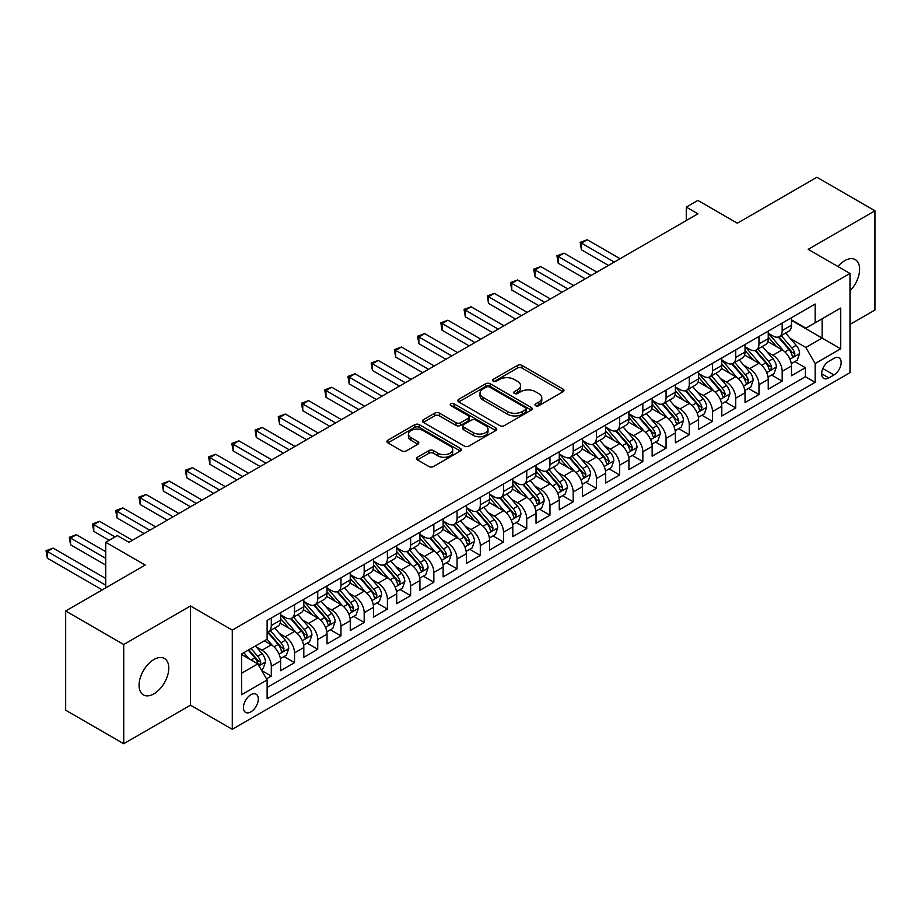 <?xml version="1.0" encoding="UTF-8"?>
<svg xmlns="http://www.w3.org/2000/svg" width="921" height="921" viewBox="0 0 921 921"><rect width="100%" height="100%" fill="white"/><g stroke="black" fill="none" stroke-linecap="round" stroke-linejoin="round"><path stroke-width="1.38" d="M535.631 405.701A2.256 1.301 0 0 0 538.82 405.701L563.042 391.724A3.224 1.865 0 0 0 563.986 390.4A3.224 1.865 0 0 0 563.042 389.088L522.011 365.407A3.224 1.865 0 0 0 517.452 365.407L493.23 379.383A2.256 1.301 0 0 0 492.574 380.304A2.256 1.301 0 0 0 493.23 381.225A2.256 1.301 0 0 0 496.419 381.225L499.562 379.417A10.315 5.952 0 0 1 514.148 379.417L517.567 381.386A10.315 5.952 0 0 1 520.584 385.6A10.315 5.952 0 0 1 517.567 389.813L514.436 391.621A2.256 1.301 0 0 0 513.768 392.542A2.256 1.301 0 0 0 514.436 393.463A2.256 1.301 0 0 0 517.625 393.463L520.756 391.655A10.315 5.952 0 0 1 535.343 391.655L538.762 393.635A10.315 5.952 0 0 1 541.79 397.837A10.315 5.952 0 0 1 538.762 402.051L535.631 403.859A2.256 1.301 0 0 0 534.974 404.78A2.256 1.301 0 0 0 535.631 405.701L535.631 403.859M153.911 693.847A21.022 12.134 120 0 0 167.645 675.323A21.022 12.134 120 0 0 164.422 658.48A21.022 12.134 120 0 0 153.911 659.528A21.022 12.134 120 0 0 140.188 678.052A21.022 12.134 120 0 0 143.411 694.895A21.022 12.134 120 0 0 153.911 693.847M849.991 290.875A21.022 12.134 120 0 0 855.275 259.63A21.022 12.134 120 0 0 844.764 260.666A21.022 12.134 120 0 0 837.937 266.514M250.869 711.875A10.511 6.067 120 0 0 257.73 702.619A10.511 6.067 120 0 0 256.119 694.204A10.511 6.067 120 0 0 250.869 694.722A10.511 6.067 120 0 0 243.996 703.978A10.511 6.067 120 0 0 245.608 712.405A10.511 6.067 120 0 0 250.869 711.875M417.386 457.253A3.224 1.865 0 0 0 416.442 458.577A3.224 1.865 0 0 0 417.386 459.89L428.898 466.533A3.224 1.865 0 0 0 433.457 466.533L460.35 451.002A3.224 1.865 0 0 0 461.294 449.69A3.224 1.865 0 0 0 460.35 448.377L419.32 424.685A3.224 1.865 0 0 0 414.761 424.685L387.868 440.215A3.224 1.865 0 0 0 386.924 441.527A3.224 1.865 0 0 0 387.868 442.851L401.775 450.876A3.224 1.865 0 0 0 406.334 450.876L417.846 444.233A3.224 1.865 0 0 0 418.79 442.909A3.224 1.865 0 0 0 417.846 441.596L410.95 437.613A8.623 4.973 0 0 1 408.417 434.102A8.623 4.973 0 0 1 413.748 429.497A8.623 4.973 0 0 1 423.142 430.579L450.15 446.167A8.623 4.973 0 0 1 452.683 449.69A8.623 4.973 0 0 1 447.353 454.295A8.623 4.973 0 0 1 437.959 453.213L433.457 450.611A3.224 1.865 0 0 0 428.898 450.611L417.386 457.253L417.386 459.89M849.991 324.422L874.95 310.009L874.95 210.794L816.892 177.281L737.364 223.193L697.888 200.41L686.272 207.11L697.888 213.81L128.952 542.285L117.335 535.573L105.731 542.285L105.731 587.863M123.725 644.504L123.725 743.719L190.486 705.175L190.486 605.96L123.725 644.504L65.667 610.991L145.207 565.068L105.731 542.285M190.486 605.96L232.288 630.102L849.991 273.468L849.991 372.683L232.288 729.305L232.288 630.102M874.95 210.794L808.189 249.338L849.991 273.468M499.792 425.606A3.224 1.865 0 0 0 504.34 425.606L531.244 410.075A3.224 1.865 0 0 0 532.188 408.763A3.224 1.865 0 0 0 531.244 407.45L490.214 383.758A3.224 1.865 0 0 0 485.655 383.758L458.762 399.288A3.224 1.865 0 0 0 457.818 400.6A3.224 1.865 0 0 0 458.762 401.924L499.792 425.606M451.797 406.196A2.256 1.301 0 0 1 454.088 406.506L454.088 403.824L495.797 427.908A3.224 1.865 0 0 1 496.741 429.232A3.224 1.865 0 0 1 495.797 430.544L468.904 446.075A3.224 1.865 0 0 1 464.345 446.075L423.315 422.382L423.315 419.757A3.224 1.865 0 0 0 422.371 421.07A3.224 1.865 0 0 0 423.315 422.382M423.315 419.757L434.827 413.103A3.224 1.865 0 0 1 439.386 413.103L456.022 422.716A3.224 1.865 0 0 0 460.581 422.716L468.213 418.307A3.224 1.865 0 0 0 469.157 416.983A3.224 1.865 0 0 0 468.213 415.67L450.899 405.666A2.256 1.301 0 0 1 450.231 404.745A2.256 1.301 0 0 1 451.624 403.548A2.256 1.301 0 0 1 454.088 403.824M123.725 743.719L65.667 710.206L65.667 610.991M266.48 678.869L271.304 676.083L261.668 670.523M256.176 646.841L262.013 650.203A13.136 7.587 60 0 1 271.304 666.297L280.594 660.933L280.594 670.718L294.524 662.683L283.956 656.581M279.408 633.441L285.234 636.802A13.136 7.587 60 0 1 294.524 652.885L303.815 647.532L303.815 657.318L317.745 649.27L307.177 643.169M302.629 620.029L308.454 623.39A13.136 7.587 60 0 1 317.745 639.485L327.036 634.12L327.036 643.906L340.966 635.858L330.397 629.768M325.85 606.617L331.675 609.99A13.136 7.587 60 0 1 340.966 626.073L350.256 620.708L350.256 630.505L364.186 622.458L353.618 616.356M349.071 593.216L354.896 596.578A13.136 7.587 60 0 1 364.186 612.672L373.477 607.307L373.477 617.093L387.407 609.046L376.839 602.944M372.291 579.804L378.117 583.177A13.136 7.587 60 0 1 387.407 599.26L396.698 593.895L396.698 603.681L410.628 595.645L400.071 589.544M395.512 566.403L401.337 569.765A13.136 7.587 60 0 1 410.628 585.86L419.918 580.495L419.918 590.28L433.849 582.233L423.292 576.132M418.733 552.991L424.569 556.365A13.136 7.587 60 0 1 433.849 572.448L443.139 567.083L443.139 576.868L457.069 568.833L446.512 562.731M441.953 539.591L447.79 542.953A13.136 7.587 60 0 1 457.069 559.047L466.36 553.682L466.36 563.468L480.302 555.421L469.733 549.319M465.174 526.179L471.011 529.54A13.136 7.587 60 0 1 480.302 545.635L489.581 540.27L489.581 550.056L503.522 542.02L492.954 535.918M488.395 512.778L494.232 516.14A13.136 7.587 60 0 1 503.522 532.223L512.801 526.87L512.801 536.655L526.743 528.608L516.174 522.506M511.615 499.366L517.452 502.728A13.136 7.587 60 0 1 526.743 518.822L536.034 513.458L536.034 523.243L549.964 515.196L539.395 509.106M534.848 485.954L540.673 489.327A13.136 7.587 60 0 1 549.964 505.41L559.254 500.045L559.254 509.843L573.184 501.795L562.616 495.694M558.068 472.554L563.894 475.915A13.136 7.587 60 0 1 573.184 492.01L582.475 486.645L582.475 496.431L596.405 488.383L585.837 482.282M581.289 459.142L587.114 462.515A13.136 7.587 60 0 1 596.405 478.598L605.696 473.233L605.696 483.018L619.626 474.983L609.057 468.881M604.51 445.741L610.335 449.103A13.136 7.587 60 0 1 619.626 465.197L628.916 459.832L628.916 469.618L642.846 461.571L632.278 455.469M627.731 432.329L633.556 435.702A13.136 7.587 60 0 1 642.846 451.785L652.137 446.42L652.137 456.206L666.067 448.17L655.499 442.068M650.951 418.928L656.777 422.29A13.136 7.587 60 0 1 666.067 438.384L675.358 433.02L675.358 442.805L689.288 434.758L678.731 428.656M674.172 405.516L680.009 408.878A13.136 7.587 60 0 1 689.288 424.972L698.578 419.608L698.578 429.393L712.509 421.358L701.952 415.256M697.393 392.116L703.23 395.477A13.136 7.587 60 0 1 712.509 411.56L721.799 406.207L721.799 415.993L735.741 407.945L725.172 401.844M720.613 378.704L726.45 382.065A13.136 7.587 60 0 1 735.741 398.16L745.02 392.795L745.02 402.581L758.962 394.533L748.393 388.443M743.834 365.292L749.671 368.665A13.136 7.587 60 0 1 758.962 384.748L768.241 379.383L768.241 389.18L782.182 381.133L782.182 371.347A13.136 7.587 -120 0 0 772.892 355.253L767.055 351.891M771.614 375.031L782.182 381.133M280.594 660.933A13.136 7.587 -120 0 0 271.304 644.85L264.339 640.82M303.815 647.532A13.136 7.587 -120 0 0 294.524 631.438L280.157 623.149M327.036 634.12A13.136 7.587 -120 0 0 317.745 618.037L303.389 609.737M350.256 620.708A13.136 7.587 -120 0 0 340.966 604.625L326.61 596.336M373.477 607.307A13.136 7.587 -120 0 0 364.186 591.213L349.83 582.924M396.698 593.895A13.136 7.587 -120 0 0 387.407 577.812L373.051 569.523M419.918 580.495A13.136 7.587 -120 0 0 410.628 564.4L396.272 556.111M443.139 567.083A13.136 7.587 -120 0 0 433.849 551L419.492 542.711M466.36 553.682A13.136 7.587 -120 0 0 457.069 537.588L442.713 529.299M489.581 540.27A13.136 7.587 -120 0 0 480.302 524.187L465.934 515.887M512.801 526.87A13.136 7.587 -120 0 0 503.522 510.775L489.155 502.486M536.034 513.458A13.136 7.587 -120 0 0 526.743 497.375L512.375 489.074M559.254 500.045A13.136 7.587 -120 0 0 549.964 483.962L535.596 475.673M582.475 486.645A13.136 7.587 -120 0 0 573.184 470.55L558.817 462.261M605.696 473.233A13.136 7.587 -120 0 0 596.405 457.15L582.049 448.861M628.916 459.832A13.136 7.587 -120 0 0 619.626 443.738L605.27 435.449M652.137 446.42A13.136 7.587 -120 0 0 642.846 430.337L628.49 422.048M675.358 433.02A13.136 7.587 -120 0 0 666.067 416.925L651.711 408.636M698.578 419.608A13.136 7.587 -120 0 0 689.288 403.525L674.932 395.224M721.799 406.207A13.136 7.587 -120 0 0 712.509 390.113L698.153 381.824M745.02 392.795A13.136 7.587 -120 0 0 735.741 376.712L721.373 368.412M768.241 379.383A13.136 7.587 -120 0 0 758.962 363.3L744.594 355.011M833.966 358.338L828.854 361.285A10.177 5.883 120 0 0 822.2 370.265A10.177 5.883 120 0 0 823.765 378.416A10.177 5.883 120 0 0 828.854 377.909L833.966 374.962A10.177 5.883 120 0 0 840.62 365.994A10.177 5.883 120 0 0 839.054 357.832A10.177 5.883 120 0 0 833.966 358.338M241.578 673.274L257.834 663.88L267.125 679.974L267.125 698.74L815.154 382.342L815.154 363.565L805.863 347.482L790.287 338.479M267.125 679.974L241.578 694.722L241.578 653.968L267.125 639.22L267.125 620.443L815.154 304.045L815.154 322.81L840.7 308.063L840.7 348.817L815.154 363.565M280.594 614.814L285.234 617.496A13.136 7.587 60 0 0 291.807 618.141L301.086 612.787A13.136 7.587 -120 0 0 303.815 606.766L303.815 599.26M303.815 601.401L308.454 604.084A13.136 7.587 60 0 0 315.028 604.74L324.307 599.375A13.136 7.587 -120 0 0 327.036 593.366L327.036 585.86M327.036 588.001L331.675 590.683A13.136 7.587 60 0 0 338.249 591.328L347.539 585.975A13.136 7.587 -120 0 0 350.256 579.954L350.256 572.448M350.256 574.589L354.896 577.271A13.136 7.587 60 0 0 361.469 577.928L370.76 572.563A13.136 7.587 -120 0 0 373.477 566.553L373.477 559.035M373.477 561.188L378.117 563.871A13.136 7.587 60 0 0 384.69 564.515L393.981 559.151A13.136 7.587 -120 0 0 396.698 553.141L396.698 545.635M396.698 547.776L401.337 550.459A13.136 7.587 60 0 0 407.911 551.115L417.201 545.75A13.136 7.587 -120 0 0 419.918 539.729L419.918 532.223M419.918 534.376L424.569 537.058A13.136 7.587 60 0 0 431.132 537.703L440.422 532.338A13.136 7.587 -120 0 0 443.139 526.328L443.139 518.822M443.139 520.964L447.79 523.646A13.136 7.587 60 0 0 454.352 524.302L463.643 518.937A13.136 7.587 -120 0 0 466.36 512.916L466.36 505.41M466.36 507.563L471.011 510.234A13.136 7.587 60 0 0 477.573 510.89L486.864 505.525A13.136 7.587 -120 0 0 489.581 499.516L489.581 492.01M489.581 494.151L494.232 496.833A13.136 7.587 60 0 0 500.794 497.478L510.084 492.125A13.136 7.587 -120 0 0 512.801 486.104L512.801 478.598M512.801 480.739L517.452 483.421A13.136 7.587 60 0 0 524.014 484.078L533.305 478.713A13.136 7.587 -120 0 0 536.034 472.703L536.034 465.197M536.034 467.338L540.673 470.021A13.136 7.587 60 0 0 547.247 470.666L556.526 465.312A13.136 7.587 -120 0 0 559.254 459.291L559.254 451.785M559.254 453.926L563.894 456.609A13.136 7.587 60 0 0 570.467 457.265L579.746 451.9A13.136 7.587 -120 0 0 582.475 445.891L582.475 438.373M582.475 440.526L587.114 443.208A13.136 7.587 60 0 0 593.688 443.853L602.979 438.488A13.136 7.587 -120 0 0 605.696 432.479L605.696 424.972M605.696 427.114L610.335 429.796A13.136 7.587 60 0 0 616.909 430.452L626.199 425.088A13.136 7.587 -120 0 0 628.916 419.067L628.916 411.56M628.916 413.713L633.556 416.396A13.136 7.587 60 0 0 640.13 417.04L649.42 411.675A13.136 7.587 -120 0 0 652.137 405.666L652.137 398.16M652.137 400.301L656.777 402.984A13.136 7.587 60 0 0 663.35 403.64L672.641 398.275A13.136 7.587 -120 0 0 675.358 392.254L675.358 384.748M675.358 386.901L680.009 389.571A13.136 7.587 60 0 0 686.571 390.228L695.862 384.863A13.136 7.587 -120 0 0 698.578 378.853L698.578 371.347M698.578 373.489L703.23 376.171A13.136 7.587 60 0 0 709.792 376.816L719.082 371.462A13.136 7.587 -120 0 0 721.799 365.441L721.799 357.935M721.799 360.076L726.45 362.759A13.136 7.587 60 0 0 733.012 363.415L742.303 358.05A13.136 7.587 -120 0 0 745.02 352.041L745.02 344.535M745.02 346.676L749.671 349.358A13.136 7.587 60 0 0 756.233 350.003L765.524 344.65A13.136 7.587 -120 0 0 768.241 338.629L768.241 331.123M267.125 687.48L805.403 376.712L805.403 367.721L791.473 375.768L791.473 365.982A13.136 7.587 -120 0 0 782.182 349.888L767.815 341.599M768.241 333.264L772.892 335.946A13.136 7.587 -120 0 0 779.454 336.602A13.136 7.587 -120 0 0 782.182 330.581L782.182 323.075M779.454 336.602L788.744 331.238A13.136 7.587 -120 0 0 791.473 325.228L791.473 317.71M271.304 618.026L271.304 625.543A13.136 7.587 60 0 1 268.575 631.553A13.136 7.587 60 0 1 267.125 632.082M268.575 631.553L277.866 626.188A13.136 7.587 -120 0 0 280.594 620.178L280.594 612.672M294.524 604.625L294.524 612.131A13.136 7.587 60 0 1 291.807 618.141M317.745 591.213L317.745 598.731A13.136 7.587 60 0 1 315.028 604.74M340.966 577.812L340.966 585.319A13.136 7.587 60 0 1 338.249 591.328M364.186 564.4L364.186 571.906A13.136 7.587 60 0 1 361.469 577.928M387.407 551L387.407 558.506A13.136 7.587 60 0 1 384.69 564.515M410.628 537.588L410.628 545.094A13.136 7.587 60 0 1 407.911 551.115M433.849 524.187L433.849 531.693A13.136 7.587 60 0 1 431.132 537.703M457.069 510.775L457.069 518.281A13.136 7.587 60 0 1 454.352 524.302M480.302 497.363L480.302 504.881A13.136 7.587 60 0 1 477.573 510.89M503.522 483.962L503.522 491.469A13.136 7.587 60 0 1 500.794 497.478M526.743 470.55L526.743 478.068A13.136 7.587 60 0 1 524.014 484.078M549.964 457.15L549.964 464.656A13.136 7.587 60 0 1 547.247 470.666M573.184 443.738L573.184 451.244A13.136 7.587 60 0 1 570.467 457.265M596.405 430.337L596.405 437.843A13.136 7.587 60 0 1 593.688 443.853M619.626 416.925L619.626 424.431A13.136 7.587 60 0 1 616.909 430.452M642.846 403.525L642.846 411.031A13.136 7.587 60 0 1 640.13 417.04M666.067 390.113L666.067 397.619A13.136 7.587 60 0 1 663.35 403.64M689.288 376.701L689.288 384.218A13.136 7.587 60 0 1 686.571 390.228M712.509 363.3L712.509 370.806A13.136 7.587 60 0 1 709.792 376.816M735.741 349.888L735.741 357.406A13.136 7.587 60 0 1 733.012 363.415M758.962 336.487L758.962 343.994A13.136 7.587 60 0 1 756.233 350.003M758.962 384.748L758.962 394.533M735.741 398.16L735.741 407.945M712.509 411.56L712.509 421.358M689.288 424.972L689.288 434.758M666.067 438.384L666.067 448.17M642.846 451.785L642.846 461.571M619.626 465.197L619.626 474.983M596.405 478.598L596.405 488.383M573.184 492.01L573.184 501.795M549.964 505.41L549.964 515.196M526.743 518.822L526.743 528.608M503.522 532.223L503.522 542.02M480.302 545.635L480.302 555.421M457.069 559.047L457.069 568.833M433.849 572.448L433.849 582.233M410.628 585.86L410.628 595.645M387.407 599.26L387.407 609.046M364.186 612.672L364.186 622.458M340.966 626.073L340.966 635.858M317.745 639.485L317.745 649.27M294.524 652.885L294.524 662.683M271.304 666.297L271.304 676.083M257.834 663.88L241.578 654.497M805.863 347.482L822.119 338.099L822.119 318.793L840.7 308.063M791.473 320.393L840.7 348.817M791.473 319.863L805.863 328.175L815.154 322.81M190.486 705.175L232.288 729.305M686.272 207.11L686.272 220.51M794.835 361.619L805.403 367.721M805.403 376.712L815.154 382.342M536.529 406.023L538.762 404.733A10.315 5.952 0 0 0 541.79 400.52L541.79 397.837M520.584 385.6L520.584 388.282A10.315 5.952 0 0 1 517.567 392.496L515.334 393.785M562.996 391.747L522.011 368.078A3.224 1.865 0 0 0 517.452 368.078L494.14 381.547M531.198 410.11L490.214 386.44A3.224 1.865 0 0 0 485.655 386.44L458.796 401.947M525.546 409.684A2.256 1.301 0 0 0 526.202 408.763A2.256 1.301 0 0 0 525.546 407.842L489.535 387.05A2.256 1.301 0 0 0 486.334 387.05L483.03 388.961A10.315 5.952 0 0 0 480.014 393.163A10.315 5.952 0 0 0 483.03 397.377L507.655 411.595A10.315 5.952 0 0 0 522.242 411.595L525.546 409.684L525.546 412.366A2.256 1.301 0 0 0 526.202 411.445L526.202 408.763M480.014 393.163L480.014 395.846A10.315 5.952 0 0 0 483.03 400.059L483.03 397.377M525.546 412.366L522.242 414.277A10.315 5.952 0 0 1 507.655 414.277L483.03 400.059M423.361 422.405L434.827 415.785L434.827 413.103M469.157 416.983L469.157 419.665A3.224 1.865 0 0 1 468.213 420.989L460.581 425.398A3.224 1.865 0 0 1 456.022 425.398L439.386 415.785A3.224 1.865 0 0 0 434.827 415.785M454.088 406.506L495.751 430.568M473.29 432.686A8.623 4.973 0 0 0 482.685 433.756A8.623 4.973 0 0 0 488.003 429.163A8.623 4.973 0 0 0 485.482 425.64L475.973 420.149A3.224 1.865 0 0 0 471.414 420.149L463.77 424.558A3.224 1.865 0 0 0 462.826 425.87A3.224 1.865 0 0 0 463.77 427.183L473.29 432.686L473.29 435.368A8.623 4.973 0 0 0 482.685 436.439A8.623 4.973 0 0 0 488.003 431.845L488.003 429.163M462.826 425.87L462.826 428.553A3.224 1.865 0 0 0 463.77 429.865L463.77 427.183M473.29 435.368L463.77 429.865M452.683 449.69L452.683 452.372A8.623 4.973 0 0 1 447.353 456.966A8.623 4.973 0 0 1 437.959 455.895L433.457 453.293A3.224 1.865 0 0 0 428.898 453.293L417.432 459.913M408.417 434.102L408.417 436.773A8.623 4.973 0 0 0 410.95 440.296L410.95 437.613M417.8 444.256L410.95 440.296M460.316 451.037L419.32 427.367A3.224 1.865 0 0 0 414.761 427.367L387.914 442.874M791.277 363.68L797.275 360.215L799.589 353.514A8.703 5.019 -120 0 0 796.205 345.34L785.59 333.057M783.472 350.74L770.889 336.177A25.12 14.506 -120 0 0 768.241 333.414M776.564 346.653L769.53 338.502A20.849 12.042 -120 0 0 768.241 337.109M620.086 258.72L587.23 239.759L581.427 243.109L581.427 249.81L608.482 265.432M778.28 337.074L789.009 349.496A8.703 5.019 60 0 1 792.106 355.494L792.739 356.519L793.914 356.358L794.892 353.883A8.703 5.019 -120 0 0 791.795 347.885L781.181 335.601M778.901 336.867L790.437 350.222A4.432 2.556 60 0 1 791.553 351.949L794.892 353.883M581.427 249.81L580.149 242.373L614.284 262.082M580.149 242.373L587.23 239.759M768.056 377.092L774.054 373.627L776.368 366.915A8.703 5.019 -120 0 0 772.984 358.753L762.369 346.469M760.251 364.152L747.668 349.577A25.12 14.506 -120 0 0 745.02 346.814M753.343 360.065L746.309 351.914A20.849 12.042 -120 0 0 745.02 350.51M596.866 272.132L564.009 253.16L558.207 256.51L558.207 263.222L585.261 278.833M755.059 350.475L765.788 362.909A8.703 5.019 60 0 1 768.885 368.895L769.519 369.931L770.693 369.77L771.671 367.295A8.703 5.019 -120 0 0 768.575 361.297L757.96 349.013M755.681 350.279L767.216 363.622A4.432 2.556 60 0 1 768.333 365.361L771.671 367.295M558.207 263.222L556.929 255.773L591.063 275.483M556.929 255.773L564.009 253.16M744.824 390.492L750.834 387.027L753.148 380.327A8.703 5.019 -120 0 0 749.763 372.153L739.149 359.869M737.03 377.552L724.447 362.989A25.12 14.506 -120 0 0 721.799 360.226M730.123 373.466L723.089 365.315A20.849 12.042 -120 0 0 721.799 363.922M573.645 285.545L540.788 266.572L534.986 269.922L534.986 276.622L562.04 292.245M731.827 363.887L742.568 376.309A8.703 5.019 60 0 1 745.665 382.307L746.298 383.343L747.472 383.171L748.451 380.695A8.703 5.019 -120 0 0 745.354 374.697L734.739 362.414M732.46 363.68L743.995 377.034A4.432 2.556 60 0 1 745.112 378.773L748.451 380.695M534.986 276.622L533.708 269.185L567.843 288.895M533.708 269.185L540.788 266.572M721.604 403.905L727.613 400.439L729.927 393.728A8.703 5.019 -120 0 0 726.542 385.565L715.928 373.281M713.81 390.965L701.226 376.39A25.12 14.506 -120 0 0 698.578 373.638M706.902 386.878L699.868 378.727A20.849 12.042 -120 0 0 698.578 377.322M550.424 298.945L517.567 279.972L511.765 283.323L511.765 290.034L538.82 305.645M708.606 377.288L719.347 389.721A8.703 5.019 60 0 1 722.444 395.708L723.077 396.744L724.251 396.583L725.23 394.107A8.703 5.019 -120 0 0 722.133 388.109L711.519 375.826M709.239 377.092L720.775 390.446A4.432 2.556 60 0 1 721.891 392.173L725.23 394.107M511.765 290.034L510.487 282.586L544.622 302.295M510.487 282.586L517.567 279.972M698.383 417.305L704.381 413.84L706.706 407.14A8.703 5.019 -120 0 0 703.322 398.966L692.707 386.682M690.577 404.365L677.994 389.802A25.12 14.506 -120 0 0 675.358 387.039M683.681 400.278L676.647 392.139A20.849 12.042 -120 0 0 675.358 390.734M527.203 312.357L494.347 293.385L488.544 296.735L488.544 303.435L515.587 319.057M685.385 390.7L696.115 403.122A8.703 5.019 60 0 1 699.223 409.12L699.856 410.156L701.031 409.983L702.009 407.508A8.703 5.019 -120 0 0 698.901 401.521L688.298 389.226M686.018 390.492L697.554 403.847A4.432 2.556 60 0 1 698.671 405.585L702.009 407.508M488.544 303.435L487.267 295.998L521.401 315.707M487.267 295.998L494.347 293.385M675.162 430.717L681.16 427.252L683.486 420.552A8.703 5.019 -120 0 0 680.101 412.378L669.486 400.094M667.357 417.777L654.773 403.214A25.12 14.506 -120 0 0 652.137 400.451M660.461 413.69L653.426 405.539A20.849 12.042 -120 0 0 652.137 404.135M503.983 325.758L471.126 306.785L465.324 310.147L465.324 316.847L492.367 332.458M662.164 404.112L672.894 416.534A8.703 5.019 60 0 1 676.002 422.532L676.636 423.556L677.81 423.395L678.789 420.92A8.703 5.019 -120 0 0 675.68 414.922L665.077 402.638M662.798 403.905L674.333 417.259A4.432 2.556 60 0 1 675.45 418.986L678.789 420.92M465.324 316.847L464.046 309.398L498.18 329.108M464.046 309.398L471.126 306.785M651.941 444.118L657.939 440.652L660.265 433.952A8.703 5.019 -120 0 0 656.88 425.778L646.266 413.494M644.136 431.189L631.553 416.614A25.12 14.506 -120 0 0 628.916 413.851M637.24 427.091L630.206 418.951A20.849 12.042 -120 0 0 628.916 417.547M480.762 339.17L447.905 320.197L442.092 323.547L442.092 330.248L469.146 345.87M638.944 417.512L649.673 429.934A8.703 5.019 60 0 1 652.782 435.932L653.415 436.968L654.589 436.796L655.568 434.321A8.703 5.019 -120 0 0 652.459 428.334L641.856 416.05M639.577 417.305L651.112 430.66A4.432 2.556 60 0 1 652.229 432.398L655.568 434.321M442.092 330.248L440.825 322.81L474.96 342.52M440.825 322.81L447.905 320.197M628.721 457.53L634.719 454.065L637.044 447.364A8.703 5.019 -120 0 0 633.648 439.19L623.045 426.907M620.915 444.59L608.332 430.026A25.12 14.506 -120 0 0 605.696 427.263M614.019 440.503L606.974 432.352A20.849 12.042 -120 0 0 605.696 430.947M457.541 352.57L424.685 333.609L418.871 336.959L418.871 343.66L445.925 359.282M615.723 430.924L626.453 443.346A8.703 5.019 60 0 1 629.561 449.344L630.194 450.369L631.369 450.208L632.347 447.733A8.703 5.019 -120 0 0 629.239 441.735L618.636 429.451M616.356 430.717L627.88 444.072A4.432 2.556 60 0 1 628.997 445.799L632.347 447.733M418.871 343.66L417.593 336.223L451.727 355.92M417.593 336.223L424.685 333.609M605.5 470.942L611.498 467.477L613.823 460.765A8.703 5.019 -120 0 0 610.427 452.591L599.824 440.307M597.694 458.002L585.111 443.427A25.12 14.506 -120 0 0 582.475 440.664M590.798 453.915L583.753 445.764A20.849 12.042 -120 0 0 582.475 444.359M434.321 365.982L401.464 347.01L395.65 350.36L395.65 357.06L422.704 372.683M592.502 444.325L603.232 456.747A8.703 5.019 60 0 1 606.34 462.745L606.974 463.781L608.148 463.608L609.126 461.133A8.703 5.019 -120 0 0 606.018 455.147L595.415 442.863M593.136 444.129L604.66 457.472A4.432 2.556 60 0 1 605.776 459.211L609.126 461.133M395.65 357.06L394.372 349.623L428.507 369.333M394.372 349.623L401.464 347.01M582.279 484.342L588.277 480.877L590.603 474.177A8.703 5.019 -120 0 0 587.207 466.003L576.604 453.719M574.474 471.402L561.891 456.839A25.12 14.506 -120 0 0 559.254 454.076M567.578 467.315L560.532 459.165A20.849 12.042 -120 0 0 559.254 457.772M411.1 379.383L378.232 360.422L372.429 363.772L372.429 370.472L399.484 386.095M569.282 457.737L580.011 470.159A8.703 5.019 60 0 1 583.12 476.157L583.741 477.182L584.927 477.02L585.906 474.545A8.703 5.019 -120 0 0 582.797 468.547L572.183 456.263M569.915 457.53L581.439 470.884A4.432 2.556 60 0 1 582.556 472.611L585.906 474.545M372.429 370.472L371.151 363.035L405.286 382.745M371.151 363.035L378.232 360.422M559.059 497.754L565.057 494.289L567.382 487.577A8.703 5.019 -120 0 0 563.986 479.415L553.383 467.131M551.253 484.814L538.67 470.24A25.12 14.506 -120 0 0 536.034 467.477M544.357 480.727L537.311 472.577A20.849 12.042 -120 0 0 536.034 471.172M387.868 392.795L355.011 373.822L349.209 377.173L349.209 383.884L376.263 399.495M546.061 471.138L556.791 483.571A8.703 5.019 60 0 1 559.887 489.558L560.521 490.594L561.706 490.433L562.673 487.957A8.703 5.019 -120 0 0 559.577 481.959L548.962 469.675M546.694 470.942L558.218 484.285A4.432 2.556 60 0 1 559.335 486.023L562.673 487.957M349.209 383.884L347.931 376.436L382.065 396.145M347.931 376.436L355.011 373.822M535.838 511.155L541.836 507.69L544.15 500.989A8.703 5.019 -120 0 0 540.765 492.816L530.151 480.532M528.032 498.215L515.449 483.652A25.12 14.506 -120 0 0 512.801 480.889M521.125 494.128L514.091 485.977A20.849 12.042 -120 0 0 512.801 484.584M364.647 406.207L331.79 387.234L325.988 390.585L325.988 397.285L353.042 412.907M522.84 484.55L533.57 496.972A8.703 5.019 60 0 1 536.667 502.97L537.3 504.006L538.474 503.833L539.453 501.358A8.703 5.019 -120 0 0 536.356 495.36L525.741 483.076M523.462 484.342L534.997 497.697A4.432 2.556 60 0 1 536.114 499.435L539.453 501.358M325.988 397.285L324.71 389.848L358.845 409.557M324.71 389.848L331.79 387.234M512.617 524.567L518.615 521.102L520.929 514.39A8.703 5.019 -120 0 0 517.544 506.228L506.93 493.944M504.812 511.627L492.228 497.052A25.12 14.506 -120 0 0 489.581 494.301M497.904 507.54L490.87 499.389A20.849 12.042 -120 0 0 489.581 497.985M341.426 419.608L308.57 400.635L302.767 403.985L302.767 410.697L329.822 426.308M499.619 497.95L510.349 510.384A8.703 5.019 60 0 1 513.446 516.37L514.079 517.406L515.253 517.245L516.232 514.77A8.703 5.019 -120 0 0 513.135 508.772L502.521 496.488M500.241 497.754L511.777 511.109A4.432 2.556 60 0 1 512.893 512.836L516.232 514.77M302.767 410.697L301.489 403.248L335.624 422.958M301.489 403.248L308.57 400.635M489.385 537.968L495.394 534.502L497.708 527.802A8.703 5.019 -120 0 0 494.324 519.628L483.709 507.344M481.591 525.028L469.008 510.464A25.12 14.506 -120 0 0 466.36 507.701M474.683 520.941L467.649 512.801A20.849 12.042 -120 0 0 466.36 511.397M318.206 433.02L285.349 414.047L279.547 417.397L279.547 424.097L306.601 439.72M476.387 511.362L487.128 523.784A8.703 5.019 60 0 1 490.225 529.782L490.858 530.818L492.033 530.646L493.011 528.17A8.703 5.019 -120 0 0 489.914 522.184L479.3 509.9M477.02 511.155L488.556 524.51A4.432 2.556 60 0 1 489.673 526.248L493.011 528.17M279.547 424.097L278.269 416.66L312.403 436.37M278.269 416.66L285.349 414.047M466.164 551.38L472.174 547.914L474.488 541.214A8.703 5.019 -120 0 0 471.103 533.04L460.488 520.756M458.37 538.44L445.787 523.876A25.12 14.506 -120 0 0 443.139 521.113M451.463 534.353L444.429 526.202A20.849 12.042 -120 0 0 443.139 524.797M294.985 446.42L262.128 427.448L256.326 430.809L256.326 437.51L283.38 453.12M453.167 524.774L463.908 537.196A8.703 5.019 60 0 1 467.005 543.194L467.638 544.219L468.812 544.058L469.791 541.583A8.703 5.019 -120 0 0 466.694 535.585L456.079 523.301M453.8 524.567L465.335 537.922A4.432 2.556 60 0 1 466.452 539.648L469.791 541.583M256.326 437.51L255.048 430.061L289.182 449.77M255.048 430.061L262.128 427.448M442.943 564.78L448.941 561.315L451.267 554.615A8.703 5.019 -120 0 0 447.882 546.441L437.268 534.157M435.138 551.852L422.566 537.277A25.12 14.506 -120 0 0 419.918 534.514M428.242 547.753L421.208 539.614A20.849 12.042 -120 0 0 419.918 538.209M271.764 459.832L238.907 440.86L233.105 444.21L233.105 450.91L260.148 466.533M429.946 538.175L440.675 550.597A8.703 5.019 60 0 1 443.784 556.595L444.417 557.631L445.591 557.458L446.57 554.983A8.703 5.019 -120 0 0 443.473 548.997L432.858 536.713M430.579 537.968L442.115 551.322A4.432 2.556 60 0 1 443.231 553.061L446.57 554.983M233.105 450.91L231.827 443.473L265.962 463.182M231.827 443.473L238.907 440.86M419.723 578.192L425.721 574.727L428.046 568.027A8.703 5.019 -120 0 0 424.662 559.853L414.047 547.569M411.917 565.252L399.334 550.689A25.12 14.506 -120 0 0 396.698 547.926M405.021 561.165L397.987 553.014A20.849 12.042 -120 0 0 396.698 551.61M248.543 473.233L215.687 454.272L209.884 457.622L209.884 464.322L236.927 479.945M406.725 551.587L417.455 564.009A8.703 5.019 60 0 1 420.563 570.007L421.196 571.032L422.371 570.87L423.349 568.395A8.703 5.019 -120 0 0 420.241 562.397L409.638 550.113M407.358 551.38L418.894 564.734A4.432 2.556 60 0 1 420.011 566.461L423.349 568.395M209.884 464.322L208.607 456.885L242.741 476.583M208.607 456.885L215.687 454.272M396.502 591.604L402.5 588.139L404.826 581.427A8.703 5.019 -120 0 0 401.441 573.253L390.826 560.97M388.697 578.664L376.113 564.089A25.12 14.506 -120 0 0 373.477 561.326M381.801 574.577L374.766 566.427A20.849 12.042 -120 0 0 373.477 565.022M225.323 486.645L192.466 467.672L186.652 471.022L186.652 477.723L213.707 493.345M383.504 564.987L394.234 577.421A8.703 5.019 60 0 1 397.342 583.407L397.976 584.444L399.15 584.271L400.128 581.796A8.703 5.019 -120 0 0 397.02 575.809L386.417 563.525M384.138 564.792L395.673 578.135A4.432 2.556 60 0 1 396.79 579.873L400.128 581.796M186.652 477.723L185.386 470.286L219.52 489.995M185.386 470.286L192.466 467.672M373.281 605.005L379.279 601.54L381.605 594.839A8.703 5.019 -120 0 0 378.209 586.665L367.606 574.382M365.476 592.065L352.893 577.502A25.12 14.506 -120 0 0 350.256 574.739M358.58 587.978L351.534 579.827A20.849 12.042 -120 0 0 350.256 578.434M202.102 500.045L169.245 481.084L163.431 484.434L163.431 491.135L190.486 506.757M360.284 578.4L371.013 590.822A8.703 5.019 60 0 1 374.122 596.82L374.755 597.844L375.929 597.683L376.908 595.208A8.703 5.019 -120 0 0 373.799 589.21L363.196 576.926M360.917 578.192L372.441 591.547A4.432 2.556 60 0 1 373.569 593.274L376.908 595.208M163.431 491.135L162.154 483.698L196.288 503.407M162.154 483.698L169.245 481.084M350.061 618.417L356.059 614.952L358.384 608.24A8.703 5.019 -120 0 0 354.988 600.078L344.385 587.794M342.255 605.477L329.672 590.902A25.12 14.506 -120 0 0 327.036 588.139M335.359 601.39L328.313 593.239A20.849 12.042 -120 0 0 327.036 591.835M178.881 513.458L146.025 494.485L140.211 497.835L140.211 504.547L167.265 520.158M337.063 591.8L347.793 604.234A8.703 5.019 60 0 1 350.901 610.22L351.534 611.256L352.708 611.095L353.687 608.62A8.703 5.019 -120 0 0 350.579 602.622L339.976 590.338M337.696 591.604L349.22 604.947A4.432 2.556 60 0 1 350.337 606.686L353.687 608.62M140.211 504.547L138.933 497.098L173.067 516.808M138.933 497.098L146.025 494.485M326.84 631.818L332.838 628.352L335.163 621.652A8.703 5.019 -120 0 0 331.767 613.478L321.164 601.194M319.034 618.877L306.451 604.314A25.12 14.506 -120 0 0 303.815 601.551M312.138 614.791L305.093 606.64A20.849 12.042 -120 0 0 303.815 605.247M155.661 526.87L122.792 507.897L116.99 511.247L116.99 517.947L144.044 533.57M313.842 605.212L324.572 617.634A8.703 5.019 60 0 1 327.68 623.632L328.313 624.668L329.488 624.496L330.466 622.02A8.703 5.019 -120 0 0 327.358 616.022L316.743 603.739M314.475 605.005L325.999 618.359A4.432 2.556 60 0 1 327.116 620.098L330.466 622.02M116.99 517.947L115.712 510.51L149.847 530.22M115.712 510.51L122.792 507.897M303.619 645.23L309.617 641.764L311.943 635.053A8.703 5.019 -120 0 0 308.547 626.89L297.944 614.606M295.814 632.29L283.231 617.715A25.12 14.506 -120 0 0 280.594 614.963M288.918 628.203L281.872 620.052A20.849 12.042 -120 0 0 280.594 618.647M132.428 540.27L99.572 521.298L93.769 524.648L93.769 531.359L109.208 540.27M290.622 618.613L301.351 631.046A8.703 5.019 60 0 1 304.448 637.033L305.081 638.069L306.267 637.908L307.234 635.432A8.703 5.019 -120 0 0 304.137 629.434L293.523 617.151M291.255 618.417L302.779 631.771A4.432 2.556 60 0 1 303.895 633.498L307.234 635.432M93.769 531.359L92.491 523.911L115.021 536.92M92.491 523.911L99.572 521.298M280.398 658.63L286.396 655.165L288.71 648.465A8.703 5.019 -120 0 0 285.326 640.291L274.723 628.007M272.593 645.69L267.032 639.266M265.685 641.603L264.788 640.567M105.731 551.667L76.351 534.71L70.549 538.06L70.549 544.76L105.731 565.08M267.401 632.025L278.13 644.447A8.703 5.019 60 0 1 281.227 650.445L281.861 651.481L283.035 651.308L284.013 648.833A8.703 5.019 -120 0 0 280.917 642.846L270.302 630.563M268.023 631.818L279.558 645.172A4.432 2.556 60 0 1 280.675 646.91L284.013 648.833M70.549 544.76L69.271 537.323L105.731 558.368M69.271 537.323L76.351 534.71M261.196 669.717L263.176 668.577L265.49 661.877A8.703 5.019 -120 0 0 262.105 653.703L255.428 645.966M249.188 658.895L243.812 652.667M242.465 655.015L241.578 653.979M105.731 578.48L53.13 548.11L47.328 551.472L47.328 558.172L102.243 589.877M248.221 650.122L254.91 657.859A8.703 5.019 60 0 1 258.007 663.857L258.64 664.881L259.814 664.72L260.793 662.245A8.703 5.019 -120 0 0 257.696 656.247L251.019 648.511M248.762 649.812L256.337 658.584A4.432 2.556 60 0 1 257.454 660.311L260.793 662.245M47.328 558.172L46.05 550.723L105.731 585.18M46.05 550.723L53.13 548.11M262.013 650.203L271.304 644.85M285.234 636.802L294.524 631.438M308.454 623.39L317.745 618.037M331.675 609.99L340.966 604.625M354.896 596.578L364.186 591.213M378.117 583.177L387.407 577.812M401.337 569.765L410.628 564.4M424.569 556.365L433.849 551M447.79 542.953L457.069 537.588M471.011 529.54L480.302 524.187M494.232 516.14L503.522 510.775M517.452 502.728L526.743 497.375M540.673 489.327L549.964 483.962M563.894 475.915L573.184 470.55M587.114 462.515L596.405 457.15M610.335 449.103L619.626 443.738M633.556 435.702L642.846 430.337M656.777 422.29L666.067 416.925M680.009 408.878L689.288 403.525M703.23 395.477L712.509 390.113M726.45 382.065L735.741 376.712M749.671 368.665L758.962 363.3M772.892 355.253L782.182 349.888M782.182 330.581L791.473 325.228M271.304 625.543L280.594 620.178M294.524 612.131L303.815 606.766M317.745 598.731L327.036 593.366M340.966 585.319L350.256 579.954M364.186 571.906L373.477 566.553M387.407 558.506L396.698 553.141M410.628 545.094L419.918 539.729M433.849 531.693L443.139 526.328M457.069 518.281L466.36 512.916M480.302 504.881L489.581 499.516M503.522 491.469L512.801 486.104M526.743 478.068L536.034 472.703M549.964 464.656L559.254 459.291M573.184 451.244L582.475 445.891M596.405 437.843L605.696 432.479M619.626 424.431L628.916 419.067M642.846 411.031L652.137 405.666M666.067 397.619L675.358 392.254M689.288 384.218L698.578 378.853M712.509 370.806L721.799 365.441M735.741 357.406L745.02 352.041M758.962 343.994L768.241 338.629M782.182 371.347L791.473 365.982M822.833 368.538L833.966 374.962M821.659 373.753L828.854 377.909M538.762 404.733L538.762 402.051M514.436 393.463L514.436 391.621M517.567 392.496L517.567 389.813M493.23 381.225L493.23 379.383M517.452 368.078L517.452 365.407M522.011 368.078L522.011 365.407M563.042 391.724L563.042 389.088M458.762 401.924L458.762 399.288M485.655 386.44L485.655 383.758M490.214 386.44L490.214 383.758M531.244 410.075L531.244 407.45M507.655 414.277L507.655 411.595M522.242 414.277L522.242 411.595M439.386 415.785L439.386 413.103M456.022 425.398L456.022 422.716M460.581 425.398L460.581 422.716M468.213 420.989L468.213 418.307M495.797 430.544L495.797 427.908M428.898 453.293L428.898 450.611M433.457 453.293L433.457 450.611M437.959 455.895L437.959 453.213M417.846 444.233L417.846 441.596M387.868 442.851L387.868 440.215M414.761 427.367L414.761 424.685M419.32 427.367L419.32 424.685M460.35 451.002L460.35 448.377M789.942 359.213L799.543 353.676M770.889 336.177L772.086 335.486M791.795 347.885L796.205 345.34M784.853 351.891L789.009 349.496M766.721 372.625L776.311 367.088M747.668 349.577L748.865 348.886M768.575 361.297L772.984 358.753M761.632 365.303L765.788 362.909M743.5 386.037L753.09 380.5M724.447 362.989L725.644 362.298M745.354 374.697L749.763 372.153M738.412 378.704L742.568 376.309M720.28 399.438L729.869 393.9M701.226 376.39L702.412 375.699M722.133 388.109L726.542 385.565M715.191 392.116L719.347 389.721M697.059 412.85L706.649 407.312M677.994 389.802L679.191 389.111M698.901 401.521L703.322 398.966M691.97 405.516L696.115 403.122M673.838 426.25L683.428 420.713M654.773 403.214L655.971 402.523M675.68 414.922L680.101 412.378M668.75 418.928L672.894 416.534M650.617 439.662L660.207 434.125M631.553 416.614L632.75 415.924M652.459 428.334L656.88 425.778M645.529 432.34L649.673 429.934M627.397 453.063L636.987 447.525M608.332 430.026L609.529 429.336M629.239 441.735L633.648 439.19M622.308 445.741L626.453 443.346M604.176 466.475L613.766 460.937M585.111 443.427L586.309 442.736M606.018 455.147L610.427 452.591M599.087 459.153L603.232 456.747M580.955 479.876L590.545 474.338M561.891 456.839L563.088 456.148M582.797 468.547L587.207 466.003M575.855 472.554L580.011 470.159M557.723 493.288L567.324 487.75M538.67 470.24L539.867 469.549M559.577 481.959L563.986 479.415M552.635 485.966L556.791 483.571M534.502 506.7L544.104 501.162M515.449 483.652L516.646 482.961M536.356 495.36L540.765 492.816M529.414 499.366L533.57 496.972M511.282 520.1L520.872 514.563M492.228 497.052L493.426 496.361M513.135 508.772L517.544 506.228M506.193 512.778L510.349 510.384M488.061 533.512L497.651 527.975M469.008 510.464L470.205 509.774M489.914 522.184L494.324 519.628M482.972 526.179L487.128 523.784M464.84 546.913L474.43 541.375M445.787 523.876L446.973 523.186M466.694 535.585L471.103 533.04M459.752 539.591L463.908 537.196M441.62 560.325L451.209 554.787M422.566 537.277L423.752 536.586M443.473 548.997L447.882 546.441M436.531 553.003L440.675 550.597M418.399 573.725L427.989 568.188M399.334 550.689L400.531 549.998M420.241 562.397L424.662 559.853M413.31 566.403L417.455 564.009M395.178 587.138L404.768 581.6M376.113 564.089L377.311 563.399M397.02 575.809L401.441 573.253M390.09 579.816L394.234 577.421M371.957 600.538L381.547 595.001M352.893 577.502L354.09 576.811M373.799 589.21L378.209 586.665M366.869 593.216L371.013 590.822M348.737 613.95L358.327 608.413M329.672 590.902L330.869 590.211M350.579 602.622L354.988 600.078M343.648 606.628L347.793 604.234M325.516 627.362L335.106 621.825M306.451 604.314L307.649 603.623M327.358 616.022L331.767 613.478M320.416 620.029L324.572 617.634M302.284 640.763L311.885 635.225M283.231 617.715L284.428 617.024M304.137 629.434L308.547 626.89M297.195 633.441L301.351 631.046M279.063 654.175L288.664 648.637M280.917 642.846L285.326 640.291M273.974 646.841L278.13 644.447M258.939 665.791L265.432 662.038M257.696 656.247L262.105 653.703M251.145 660.023L254.91 657.859"/></g></svg>
